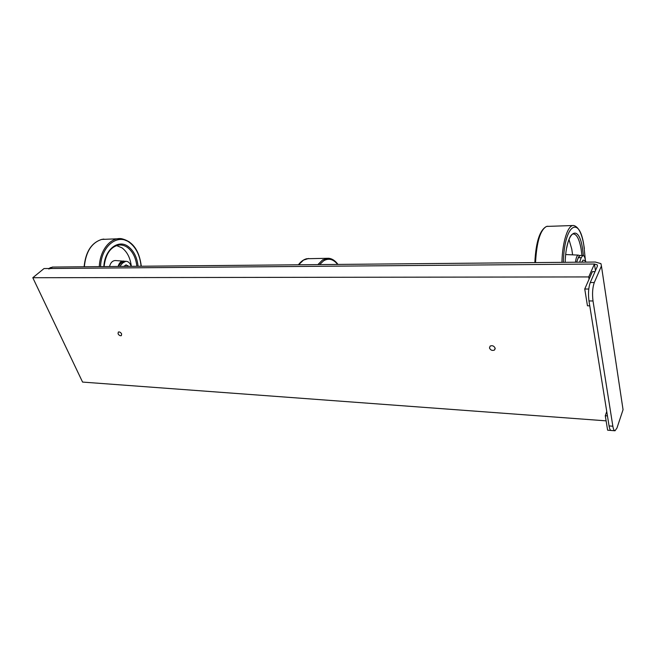 <?xml version="1.0" encoding="UTF-8"?>
<svg xmlns="http://www.w3.org/2000/svg" width="656" height="656" viewBox="0 0 656 656"><rect width="100%" height="100%" fill="white"/><g stroke="black" fill="none" stroke-linecap="round" stroke-linejoin="round"><path stroke-width="0.98" d="M48.651 268.96L50.635 268.501L594.426 264.032L597.239 264.827L597.477 266.008L590.261 282.515C588.498 287.5 588.063 293.642 588.973 300.932L609.063 425.924C609.58 428.926 610.31 430.443 611.269 430.484L614.844 430.762M601.429 265.983L623.052 409.705L616.984 427.983L615.025 430.779C614.082 430.746 613.36 429.221 612.852 426.22L593.016 300.973C592.122 293.667 592.548 287.517 594.295 282.523L601.429 265.983L600.945 263.638L595.312 262.039L52.373 267.066L49.348 268.386M623.052 409.705L622.675 407.196M607.456 415.896L605.283 415.74L607.62 430.18L610.99 430.443M605.283 415.74L606.751 411.542M589.76 305.827L587.456 305.794L584.742 289.009L592.393 271.633L595.017 271.625M584.742 289.009L588.768 289.034M585.619 261.49C585.062 257.521 584.168 255.496 582.93 255.414L581.216 257.669L579.617 262.187M576.64 262.211L578.248 257.701L580.125 255.446M568.973 239.415L571.786 249.141L572.606 254.848M581.79 262.162L583.045 260.137M131.134 266.336C130.068 263.04 128.305 261.35 125.829 261.277L122.656 263.007L119.745 266.443M118.047 266.459L120.958 263.031L124.41 261.301M116.538 245.557L122.016 247.861C127.231 251.847 130.331 258.005 131.323 266.336M109.511 266.541C110.577 262.621 112.553 260.621 115.44 260.53L115.522 260.539M123.804 266.41L126.116 264.852M489.458 347.959L490.139 346.065C492.369 345.212 494.034 345.917 495.132 348.172L494.46 350.058C492.23 350.911 490.565 350.214 489.458 347.959M118.055 333.781L118.326 332.043C119.572 331.715 120.671 332.338 121.622 333.912L121.352 335.642C120.105 335.979 119.007 335.355 118.055 333.781M588.719 276.93L594.426 264.032L595.451 270.649L594.426 264.032L44.026 268.55L32.8 277.718L588.719 276.93L589.072 279.177M606.111 420.849L82.574 382.079L32.8 277.718M50.635 268.501L52.373 267.066M612.852 426.22L609.063 425.924M588.973 300.932L593.016 300.973M594.295 282.523L590.261 282.515M578.248 257.701L581.216 257.669M535.534 262.597C536.682 241.769 540.364 229.715 546.596 226.418L547.94 226.246M584.357 248.608C582.421 234.553 578.871 226.853 573.713 225.516C568.03 224.516 562.43 241.326 561.921 262.351M563.373 262.334C564.152 224.828 579.281 214.569 583.799 244.975L585.316 259.604M583.405 255.504L582.446 248.132C578.592 222.605 565.98 231.15 565.193 262.318M566.71 247.796C568.498 239.251 570.581 234.643 572.95 233.971C576.468 233.749 579.174 238.677 581.077 248.772L581.97 255.422M579.576 255.586L578.379 255.11C577.018 255.315 576.058 257.693 575.484 262.22M577.206 260.629L578.674 256.709M298.628 264.786L303.498 260.096L308.664 258.48M298.398 264.786C300.924 261.465 303.712 259.44 306.77 258.718L328.82 258.275L322.662 259.866L317.889 264.606M319.611 264.589L323.621 260.817C328.648 257.89 333.322 259.095 337.643 264.425M330.148 264.491L327.393 264.524M120.958 263.031L122.656 263.007M84.337 266.771C85.813 251.814 91.594 242.704 101.672 239.424L103.861 239.071M129.248 241.802L121.352 238.669C110.52 237.169 99.884 250.207 99.302 266.631M100.557 266.623C101.18 246.033 117.76 233.101 129.617 242.572C136.194 247.73 140.015 255.619 141.089 266.246M138.096 266.27C137.096 257.439 133.857 250.895 128.371 246.648C118.383 238.784 104.591 249.46 103.853 266.59M104.099 266.59C105.591 254.175 110.405 247.009 118.539 245.082C121.672 244.672 124.656 245.467 127.485 247.451C132.758 251.527 135.89 257.8 136.874 266.287M124.73 261.293L123.541 261.047C120.958 261.104 119.154 262.876 118.129 266.361M50.389 267.533L49.2 268.509M597.427 266.106L597.239 264.827M582.93 255.414L579.978 255.446M534.837 262.597C535.862 241.974 539.781 229.912 546.596 226.418L573.549 225.5M578.379 255.11L565.734 254.544M586.005 262.129C585.562 260.899 584.545 260.235 582.971 260.137M328.82 258.275C332.239 258.702 335.298 260.752 337.988 264.425M125.829 261.277L124.132 261.301M84.124 266.771C85.575 251.871 91.422 242.753 101.672 239.424L121.122 238.653M121.352 238.669C132.668 241.195 139.31 250.387 141.294 266.246M115.44 260.53L124.788 261.293M128.945 266.361L125.985 264.86M495.19 348.656L494.46 350.058"/></g></svg>

